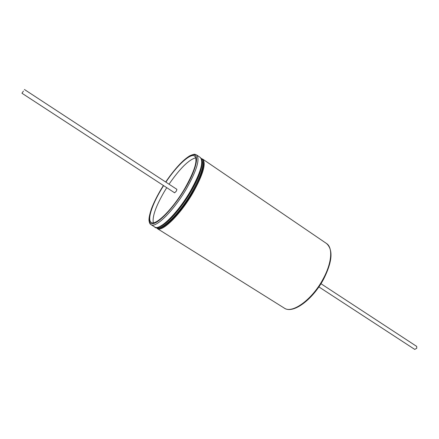 <?xml version="1.0" encoding="UTF-8"?>
<svg xmlns="http://www.w3.org/2000/svg" width="439" height="439" viewBox="0 0 439 439"><rect width="100%" height="100%" fill="white"/><g stroke="black" fill="none" stroke-linecap="round" stroke-linejoin="round"><path stroke-width="0.66" d="M320.964 283.709L416.699 346.409L416.781 348.22L414.74 349.406L318.884 286.892M23.443 91.06L21.95 93.238L23.443 91.06M21.95 93.238L174.634 192.814L176.39 191.053L176.895 189.352L24.403 89.485M163.61 185.62L161.19 189.549C151.845 205.112 147.081 220.021 151.23 222.408C155.549 226.156 172.9 208.986 184.918 188.271C194.823 170.595 198.055 159.851 194.609 156.043C190.433 152.904 176.939 165.519 165.882 182.141M166.749 187.672L164.34 191.591C155.845 206.242 152.168 216.636 153.315 222.771M195.778 157.804C188.863 159.62 179.941 168.417 169.02 184.193M201.216 158.539L202.631 159.072C206.423 163.171 203.158 174.486 192.842 193.017C180.303 214.753 161.942 232.599 157.228 228.543L284.302 308.118C292.198 314.061 312.327 299.497 323.17 278.869C331.895 262.983 333.036 247.536 326.528 243.513C333.338 249.796 332.35 261.704 323.57 279.231M156.608 227.484C160.586 232.846 179.386 215.039 192.249 192.743C202.527 175.381 206.303 160.405 201.413 158.929M157.458 227.424C162.633 230.096 179.858 212.882 191.651 192.469C201.292 175.26 204.64 164.345 201.699 159.73M201.995 162.386C202.11 168.823 198.379 178.662 190.8 191.909C181.005 208.766 167.029 224.334 160.01 226.628M165.679 182.009C175.035 168.483 183.156 159.697 190.049 155.658C195.487 153.441 194.686 154.418 196.568 154.934C200.211 158.94 196.837 170.228 186.438 188.797C173.811 210.588 155.554 228.604 151.005 224.647L154.748 226.99C155.472 229.026 159.626 227.226 167.204 221.591C175.134 214.32 182.92 204.327 190.564 191.618C180.034 209.732 164.916 226.096 158.216 227.133M201.737 160.542C202.566 166.683 198.845 177.032 190.57 191.58M154.748 226.99C159.395 231.002 177.707 213.091 190.29 191.333C200.634 172.785 203.943 161.481 200.211 157.42C200.897 158.825 202.791 156.882 201.238 167.588C199.569 174.206 196.013 182.212 190.575 191.596M163.418 185.499L160.921 189.566C150.511 206.967 145.924 223.067 151.921 223.66C157.738 224.554 173.789 207.801 185.247 188.254C195.871 170.266 199.493 155.373 194.071 154.786C188.754 154.023 176.226 166.304 165.695 182.02M202.631 159.072L326.528 243.513M163.401 185.488L160.888 189.571C157.063 196.107 154.029 202.22 151.779 207.905C148.931 215.933 148.816 219.67 149.068 220.899C149.425 223.028 150.067 224.28 151.005 224.647M196.568 154.934L200.211 157.42M156.174 227.457L157.228 228.543M323.554 279.259C312.667 299.7 293.032 314.253 284.302 308.118"/></g></svg>
